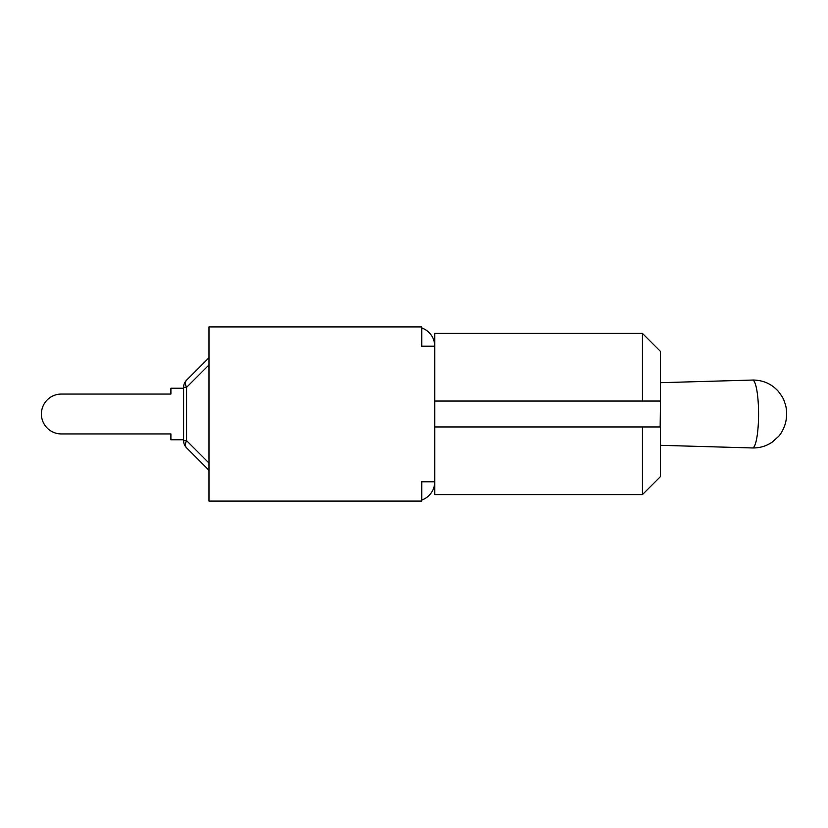 <?xml version="1.0" encoding="UTF-8"?>
<svg xmlns="http://www.w3.org/2000/svg" width="828" height="828" viewBox="0 0 828 828"><rect width="100%" height="100%" fill="white"/><g stroke="black" fill="none" stroke-linecap="round" stroke-linejoin="round"><path stroke-width="1.24" d="M183.599 439.771L170.899 439.771L170.899 433.934L61.334 433.934A19.934 19.934 0 0 1 41.4 414A19.934 19.934 0 0 1 61.334 394.066L170.899 394.066L61.334 394.066L170.899 394.066L170.899 388.228L183.599 388.228M183.599 387.359L183.599 440.641A10.153 10.153 0 0 0 186.569 447.824A10.153 5.868 -45 0 1 186.569 440.641L186.569 387.359A10.153 5.868 -135 0 1 186.569 380.176A10.153 10.153 0 0 0 183.599 387.359L186.569 387.359L208.987 364.941M208.987 357.758L186.569 380.176M186.569 447.824L208.987 470.242L186.569 447.824M434.721 426.948L642.424 426.948L642.424 494.616L434.721 494.616L434.721 481.792L421.773 481.792L421.773 501.095L208.987 501.095L208.987 326.905L421.773 326.905L421.773 346.207L434.721 346.207L434.721 481.792A19.303 19.303 0 0 1 421.773 500.019M170.899 433.934L61.334 433.934L170.899 433.934M642.424 333.384L642.424 401.052L660.154 401.052L660.454 402.605L660.454 351.414L642.424 333.384L434.721 333.384L434.721 346.207A19.303 19.303 0 0 0 421.773 327.981M434.721 401.052L660.154 401.052M660.154 426.948L642.424 426.948L660.154 426.948L660.454 402.605M642.424 494.616L660.454 476.586L660.454 425.395M183.599 440.641L186.569 440.641L208.987 463.059M752.497 380.042A33.958 6.075 90 0 1 758.572 414.083A33.958 6.075 90 0 1 752.466 447.958L660.454 445.309M660.454 382.691L753.418 380.031C763.488 380.28 771.799 384.057 778.33 391.365C785.037 400.255 783.505 400.069 785.037 403.402C786.735 408.483 787.066 414.145 786.051 420.376C785.11 426.524 781.011 434.182 778.392 436.573L772.234 442.09C766.345 446.126 759.762 448.083 752.466 447.958"/></g></svg>
